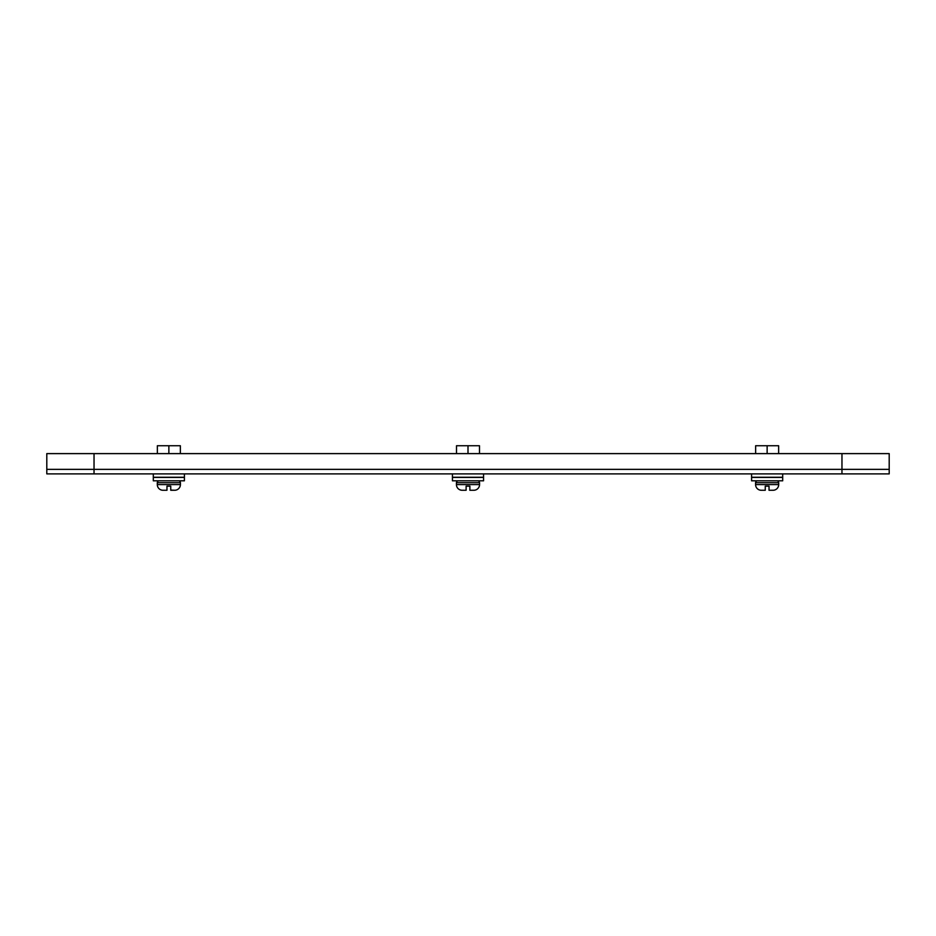 <?xml version="1.0" encoding="UTF-8"?>
<svg xmlns="http://www.w3.org/2000/svg" width="936" height="936" viewBox="0 0 936 936"><rect width="100%" height="100%" fill="white"/><g stroke="black" fill="none" stroke-linecap="round" stroke-linejoin="round"><path stroke-width="1.4" d="M94.033 473.885L94.033 469.357L46.8 469.357L94.033 469.357L94.033 453.609L46.8 453.609L46.8 473.885L889.2 473.885L889.2 469.357L94.033 469.357L889.2 469.357L889.2 453.609L94.033 453.609M153.305 477.255L153.305 473.885L153.305 477.255L184.415 477.255L184.415 473.885M153.305 477.442L153.305 480.811L153.305 477.442L184.415 477.442L184.415 480.811L153.305 480.811M452.439 473.885L452.439 477.255L483.561 477.255L483.561 473.885M483.561 477.442L452.439 477.442L452.439 480.811L483.561 480.811L483.561 477.442M751.585 473.885L751.585 477.255L782.695 477.255L782.695 473.885M782.695 477.442L751.585 477.442L751.585 480.811L782.695 480.811L782.695 477.442M166.971 490.09L166.971 486.17L170.75 486.17L170.75 490.265L174.763 490.253L170.75 490.09M469.884 490.265L473.909 490.253L469.884 490.265L473.581 490.265L469.884 490.265L469.884 486.17L466.116 486.17L466.116 490.136M769.029 490.265L773.042 490.253L769.029 490.265L772.715 490.265L769.029 490.265L769.029 486.17L765.25 486.17L765.25 490.136M178.53 480.811A1.884 1.884 0 0 1 180.414 482.707L180.414 484.591A5.663 5.663 0 0 1 174.763 490.265L174.763 490.253M159.19 480.811A1.884 1.884 0 0 0 157.306 482.707L157.306 484.591A5.663 5.663 0 0 0 162.958 490.265L162.958 490.253M163.285 490.265L166.971 490.265L163.285 490.265M170.75 490.265L174.435 490.265L170.75 490.265M477.664 480.811A1.884 1.884 0 0 1 479.56 482.707L479.56 484.591A5.663 5.663 0 0 1 473.909 490.265L473.909 490.253M458.336 480.811A1.884 1.884 0 0 0 456.44 482.707L456.44 484.591A5.663 5.663 0 0 0 462.091 490.265L462.091 490.253M462.419 490.265L466.116 490.265L462.419 490.265M776.81 480.811A1.884 1.884 0 0 1 778.693 482.707L778.693 484.591A5.663 5.663 0 0 1 773.042 490.265L773.042 490.253M757.47 480.811A1.884 1.884 0 0 0 755.586 482.707L755.586 484.591A5.663 5.663 0 0 0 761.237 490.265L761.237 490.253M761.565 490.265L765.25 490.265L761.565 490.265M180.356 453.609L180.356 445.735L168.866 445.735L168.866 453.609M157.365 453.609L157.365 445.735L168.866 445.735M479.489 453.609L479.489 445.735L468 445.735L468 453.609M456.511 453.609L456.511 445.735L468 445.735M778.635 453.609L778.635 445.735L767.134 445.735L767.134 453.609M755.644 453.609L755.644 445.735L767.134 445.735M841.967 473.885L841.967 453.609M157.306 482.707L180.414 482.707M157.306 484.591L180.414 484.591M456.44 482.707L479.56 482.707M456.44 484.591L479.56 484.591M755.586 482.707L778.693 482.707M755.586 484.591L778.693 484.591"/></g></svg>

